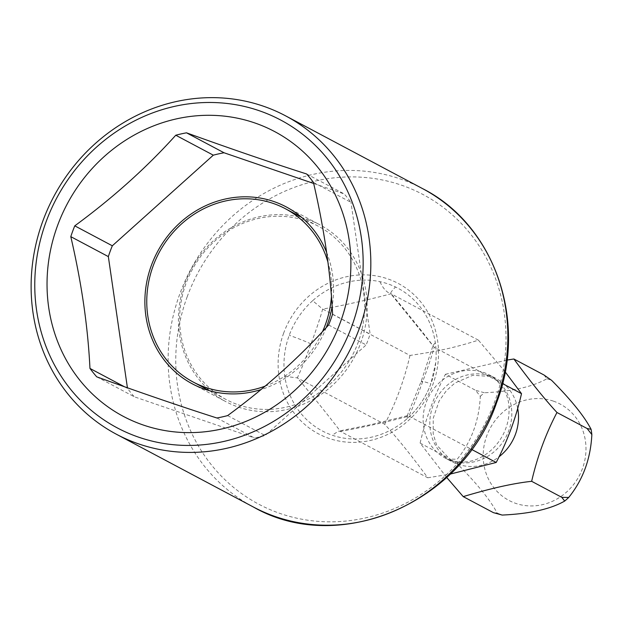 <?xml version="1.0" encoding="UTF-8"?>
<svg xmlns="http://www.w3.org/2000/svg" width="623" height="623" viewBox="0 0 623 623"><rect width="100%" height="100%" fill="white"/><g stroke="black" fill="none" stroke-linecap="round" stroke-linejoin="round"><path stroke-width="0.47" stroke-dasharray="3.12 2.34" d="M312.653 300.699A80.764 74.721 -62 0 0 289.243 335.283A80.764 74.721 -62 0 0 284.812 376.37A80.756 74.721 -62 0 0 332.215 435.22A80.756 74.721 -62 0 0 404.927 420.58A80.756 74.721 -62 0 0 407.465 418.391A80.764 74.721 -62 0 0 430.875 383.807A80.764 74.721 -62 0 0 435.75 362.563A80.764 74.721 -62 0 0 435.306 342.72A80.756 74.721 -62 0 0 395.504 286.985A80.756 74.721 -62 0 0 379.968 281.666A80.764 74.721 -62 0 0 312.653 300.699L322.652 309.063C320.362 317.551 316.453 329.185 310.939 343.966C305.519 358.895 300.987 370.202 297.335 377.873C309.265 391.742 331.171 418.936 340.438 431.389C358.599 428.328 393.378 420.548 408.867 416.086L471.588 449.409M284.812 376.37L297.335 377.873L384.664 424.263C397.482 438.195 411.85 456.036 427.767 477.779L340.438 431.389L338.546 431.116L332.215 435.22M446.691 477.444L420.12 443.101C425.696 418.843 434.138 395.909 445.437 374.291L475.598 390.31L480.317 396.353C479.071 420.813 471.362 441.777 457.181 459.252L450.281 459.128L457.944 464.509C477.584 484.297 490.722 500.596 497.341 513.422M420.12 443.101L450.281 459.128M505.144 371.814L478.402 340.15C448.879 349.581 430.174 352.322 409.981 355.453L322.652 309.063C335.26 306.968 363.894 301.096 391.08 293.76A20.029 10.272 -106.6 0 1 390.971 293.737A20.029 10.272 -106.6 0 1 379.968 281.666M409.981 355.453C404.249 380.131 395.807 403.065 384.664 424.263M457.944 464.509A71.91 66.536 118 0 1 457.181 459.252M480.317 396.353A71.91 66.536 118 0 1 484.351 392.739L475.598 390.31M544.027 375.015L546.893 378.753C532.486 386.875 511.639 391.532 484.351 392.739M546.893 378.753A71.91 66.536 118 0 1 549.307 379.524A71.91 66.536 118 0 1 551.682 380.396M553.395 401.134A54.567 50.486 -62 0 0 486.742 435.866A54.567 50.486 -62 0 0 515.774 503.392A54.567 50.486 -62 0 0 582.427 468.652A54.567 50.486 -62 0 0 553.395 401.134M497.255 513.383L493.385 512.636M502.535 383.581L434.184 347.268C424.902 334.808 402.995 307.614 391.08 293.76A20.029 2.36 -40.9 0 1 390.707 293.635A20.029 2.36 -40.9 0 1 395.504 286.985M407.465 418.391L407.123 415.954L408.867 416.086C412.543 408.33 417.083 397.03 422.464 382.179C428.009 367.313 431.918 355.678 434.184 347.268L390.582 293.495M427.767 477.779L450.234 474.087M445.437 374.291L506.982 360.086M478.402 340.15L391.08 293.76M435.306 342.72L433.078 345.422L433.297 346.559M306.656 173.988L344.2 193.932L313.673 183.474M313.424 182.391L350.967 202.335A147.129 136.126 -62 0 0 344.2 193.932M332.589 314.171L370.132 334.115L350.967 202.335M328.609 324.98L366.153 344.924A147.129 136.126 -62 0 0 370.132 334.115M227.629 415.596L265.164 435.539L366.153 344.924M216.882 417.994L254.425 437.946A147.129 136.126 -62 0 0 265.164 435.539M96.729 376.837L134.272 396.781L254.425 437.946M124.359 386.704L127.505 388.378A147.129 136.126 -62 0 0 134.272 396.781M127.419 387.786L127.505 388.378M326.616 252.354A100.155 92.663 118 0 1 332.129 306.407M326.25 327.55A100.155 92.663 118 0 1 260.944 389.609M307.326 219.335A100.155 92.663 118 0 1 319.786 224.739A100.155 92.663 118 0 1 357.851 350.064A100.155 92.663 118 0 1 238.266 407.037A100.155 92.663 118 0 1 225.806 401.633A100.155 92.663 118 0 1 187.741 276.308A100.155 92.663 118 0 1 307.326 219.335M265.094 386.159A98.154 90.81 -62 0 0 322.582 331.514M331.436 296.587A98.154 90.81 -62 0 0 327.932 262.119M238.29 404.802A98.154 90.81 -62 0 0 355.484 348.973A98.154 90.81 -62 0 0 318.174 226.149A98.154 90.81 -62 0 0 305.963 220.854A98.154 90.81 -62 0 0 188.777 276.69A98.154 90.81 -62 0 0 226.079 399.507A98.154 90.81 -62 0 0 238.29 404.802M187.212 296.712A175.273 162.159 -62 0 0 280.467 513.601A175.273 162.159 -62 0 0 494.576 402.014A175.273 162.159 -62 0 0 401.321 185.124A175.273 162.159 -62 0 0 187.212 296.712M283.683 333.048A85.133 78.763 -62 0 0 328.983 438.397A85.133 78.763 -62 0 0 432.977 384.196A85.133 78.763 -62 0 0 387.677 278.855A85.133 78.763 -62 0 0 283.683 333.048M310.939 343.966A20.029 1.114 -159.8 0 0 289.243 335.283M517.658 408.182A47.075 43.555 118 0 0 496.258 378.597L489.546 375.03A47.075 43.555 118 0 0 483.689 372.492A47.075 43.555 -62 0 0 427.479 399.265A47.075 43.555 -62 0 0 445.375 458.17L452.088 461.736L436.497 444.791L433.195 433.772L433.226 418.259L439.106 401.01L446.372 390.683L454.915 383.02L472.818 375.28L491.391 376.487L496.258 378.597A47.075 43.555 118 0 0 490.402 376.058A47.075 43.555 -62 0 0 434.192 402.832A47.075 43.555 -62 0 0 452.088 461.736A47.075 43.555 -62 0 0 457.944 464.275A47.075 43.555 118 0 0 498.898 456.877M422.464 382.179A20.029 1.114 20.2 0 1 421.234 381.276A20.029 1.114 20.2 0 1 430.875 383.807C425.4 398.424 416.748 410.682 404.927 420.58M422.565 188.613A180.281 166.793 -62 0 0 179.907 293.659A180.281 166.793 -62 0 0 253.405 507.021M445.375 458.17A47.075 43.555 -62 0 0 451.231 460.709A47.075 43.555 118 0 0 507.434 433.935A47.075 43.555 118 0 0 489.546 375.03C503.111 384.134 509.606 396.166 509.03 411.118C508.929 419.302 506.888 427.269 502.909 435.033C497.045 445.757 489.156 453.451 479.243 458.107C474.399 460.662 463.294 464.291 450.234 460.28L445.375 458.17M495.955 512.784L499.21 513.905M435.75 362.563L430.875 383.791M407.115 415.954L421.234 381.276L433.078 345.422M407.419 415.705L370.615 424.715L338.546 431.116M286.222 206.906L319.786 224.739M192.25 383.807L225.806 401.633M318.174 226.149L301.571 217.326M226.079 399.507L209.468 390.683"/><path stroke-width="0.93" d="M506.982 360.086L513.866 358.988C529.815 380.778 544.183 398.619 556.97 412.504C545.787 433.779 537.345 456.721 531.653 481.314C513.445 483.277 490.636 488.377 463.224 496.617L493.385 512.636L502.138 515.065A71.91 66.536 118 0 1 499.724 514.294A71.91 66.536 118 0 1 497.341 513.422L497.255 513.383M591.087 429.309A71.91 66.536 118 0 1 591.85 434.566L587.131 428.523L591.087 429.309C584.413 416.421 571.275 400.114 551.682 380.396L544.027 375.015L513.866 358.988M568.706 497.466A71.91 66.536 118 0 1 564.679 501.079L561.814 497.341L568.706 497.466C582.926 479.905 590.635 458.933 591.85 434.566M502.138 515.065C529.511 513.843 550.358 509.178 564.679 501.079M531.653 481.314L561.814 497.341M556.97 412.504L587.131 428.523M471.588 449.409L496.188 462.476C507.527 440.78 515.961 417.838 521.506 393.666L502.535 383.581M450.234 474.087L496.188 462.476M463.224 496.617L446.691 477.444M521.506 393.666L505.144 371.814M359.05 329.185A180.281 166.793 -62 0 0 285.552 115.823A180.281 166.793 -62 0 0 42.901 220.869A180.281 166.793 -62 0 0 116.4 434.239A180.281 166.793 -62 0 0 359.05 329.185M46.157 221.609A174.269 161.232 -62 0 0 138.882 437.26A174.269 161.232 -62 0 0 351.769 326.312A174.269 161.232 -62 0 0 259.043 110.66A174.269 161.232 -62 0 0 46.157 221.609M340.353 322.403A161.248 149.185 118 0 1 143.368 425.057A161.248 149.185 118 0 1 57.573 225.518A161.248 149.185 118 0 1 254.558 122.863A161.248 149.185 118 0 1 340.353 322.403M313.673 183.474L224.046 152.767A147.129 136.126 -62 0 0 213.307 155.174L112.319 245.789L74.776 225.845A147.129 136.126 -62 0 0 72.689 231.211A147.129 136.126 -62 0 0 70.796 236.654L108.34 256.598L127.419 387.786M74.776 225.845C112.786 197.95 146.452 167.743 175.764 135.23A147.129 136.126 -62 0 1 186.511 132.824C230.907 148.858 270.958 162.58 306.656 173.988A147.129 136.126 -62 0 1 313.424 182.391C324.162 228.633 330.548 272.555 332.589 314.171A147.129 136.126 -62 0 1 330.696 319.607A147.129 136.126 -62 0 1 328.609 324.98C299.297 357.493 265.639 387.701 227.629 415.596A147.129 136.126 -62 0 1 216.882 417.994C181.184 406.585 141.133 392.864 96.729 376.837A147.129 136.126 -62 0 1 89.961 368.434C87.921 326.818 81.535 282.889 70.796 236.654M112.319 245.789A147.129 136.126 -62 0 0 108.34 256.598M186.511 132.824L224.046 152.767M89.961 368.434L124.359 386.704M260.944 389.609A100.155 92.663 118 0 1 204.702 389.204A100.155 92.663 118 0 1 192.25 383.807A100.155 92.663 118 0 1 154.185 258.475A100.155 92.663 118 0 1 273.77 201.509A100.155 92.663 118 0 1 286.222 206.906A100.155 92.663 118 0 1 326.616 252.354M332.129 306.407A100.155 92.663 118 0 1 326.25 327.55M175.764 135.23L213.307 155.174M327.932 262.119A98.154 90.81 -62 0 0 285.287 208.674A98.154 90.81 -62 0 0 273.076 203.386A98.154 90.81 -62 0 0 155.882 259.215A98.154 90.81 -62 0 0 193.185 382.031A98.154 90.81 -62 0 0 205.395 387.327A98.154 90.81 -62 0 0 265.094 386.159M322.582 331.514A98.154 90.81 -62 0 0 331.436 296.587M517.658 408.182A47.075 43.555 118 0 1 498.898 456.877M422.565 188.613C494.833 225.028 528.125 321.772 496.679 402.419C463.123 502.675 339.231 556.323 253.405 507.021A180.281 166.793 -62 0 0 496.056 401.975A180.281 166.793 -62 0 0 422.565 188.613L285.552 115.823M253.405 507.021L116.4 434.239M301.571 217.326L285.287 208.674M209.468 390.683L193.185 382.031"/></g></svg>
